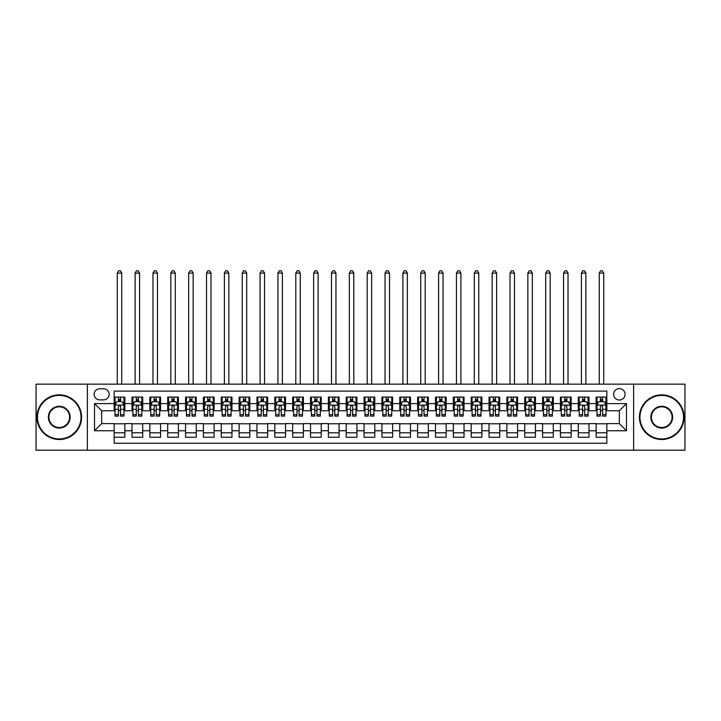 <?xml version="1.0" encoding="UTF-8"?>
<svg xmlns="http://www.w3.org/2000/svg" width="721" height="721" viewBox="0 0 721 721"><rect width="100%" height="100%" fill="white"/><g stroke="black" fill="none" stroke-linecap="round" stroke-linejoin="round"><path stroke-width="1.08" d="M619.348 388.619A5.714 5.714 0 0 0 613.634 394.333A5.714 5.714 0 0 0 619.348 400.038A5.714 5.714 0 0 0 625.062 394.333A5.714 5.714 0 0 0 619.348 388.619M633.624 450.201L684.95 450.201L684.95 384.149L633.624 384.149L633.624 450.201L87.376 450.201L87.376 384.149L36.05 384.149L36.05 450.201L87.376 450.201M606.848 397.1L596.141 397.1L596.141 403.607L589.003 403.607L589.003 410.754L596.141 410.754L596.141 403.607M589.003 403.607L589.003 397.1L578.287 397.1L578.287 403.607L571.149 403.607L571.149 410.754L578.287 410.754L578.287 403.607M571.149 403.607L571.149 397.1L560.433 397.1L560.433 403.607L553.295 403.607L553.295 410.754L560.433 410.754L560.433 403.607M553.295 403.607L553.295 397.1L542.589 397.1L542.589 403.607L535.442 403.607L535.442 410.754L542.589 410.754L542.589 403.607M535.442 403.607L535.442 397.1L524.735 397.1L524.735 403.607L517.597 403.607L517.597 410.754L524.735 410.754L524.735 403.607M517.597 403.607L517.597 397.1L506.881 397.1L506.881 403.607L499.743 403.607L499.743 410.754L506.881 410.754L506.881 403.607M499.743 403.607L499.743 397.1L489.027 397.1L489.027 403.607L481.889 403.607L481.889 410.754L489.027 410.754L489.027 403.607M481.889 403.607L481.889 397.1L471.183 397.1L471.183 403.607L464.036 403.607L464.036 410.754L471.183 410.754L471.183 403.607M464.036 403.607L464.036 397.1L453.329 397.1L453.329 403.607L446.191 403.607L446.191 410.754L453.329 410.754L453.329 403.607M446.191 403.607L446.191 397.1L435.475 397.1L435.475 403.607L428.337 403.607L428.337 410.754L435.475 410.754L435.475 403.607M428.337 403.607L428.337 397.1L417.621 397.1L417.621 403.607L410.483 403.607L410.483 410.754L417.621 410.754L417.621 403.607M410.483 403.607L410.483 397.1L399.776 397.1L399.776 403.607L392.63 403.607L392.63 410.754L399.776 410.754L399.776 403.607M392.63 403.607L392.63 397.1L381.923 397.1L381.923 403.607L374.785 403.607L374.785 410.754L381.923 410.754L381.923 403.607M374.785 403.607L374.785 397.1L364.069 397.1L364.069 403.607L356.931 403.607L356.931 410.754L364.069 410.754L364.069 403.607M356.931 403.607L356.931 397.1L346.215 397.1L346.215 403.607L339.077 403.607L339.077 410.754L346.215 410.754L346.215 403.607M339.077 403.607L339.077 397.1L328.37 397.1L328.37 403.607L321.224 403.607L321.224 410.754L328.37 410.754L328.37 403.607M321.224 403.607L321.224 397.1L310.517 397.1L310.517 403.607L303.379 403.607L303.379 410.754L310.517 410.754L310.517 403.607M303.379 403.607L303.379 397.1L292.663 397.1L292.663 403.607L285.525 403.607L285.525 410.754L292.663 410.754L292.663 403.607M285.525 403.607L285.525 397.1L274.809 397.1L274.809 403.607L267.671 403.607L267.671 410.754L274.809 410.754L274.809 403.607M267.671 403.607L267.671 397.1L256.964 397.1L256.964 403.607L249.817 403.607L249.817 410.754L256.964 410.754L256.964 403.607M249.817 403.607L249.817 397.1L239.111 397.1L239.111 403.607L231.973 403.607L231.973 410.754L239.111 410.754L239.111 403.607M231.973 403.607L231.973 397.1L221.257 397.1L221.257 403.607L214.119 403.607L214.119 410.754L221.257 410.754L221.257 403.607M214.119 403.607L214.119 397.1L203.403 397.1L203.403 403.607L196.265 403.607L196.265 410.754L203.403 410.754L203.403 403.607M196.265 403.607L196.265 397.1L185.558 397.1L185.558 403.607L178.411 403.607L178.411 410.754L185.558 410.754L185.558 403.607M178.411 403.607L178.411 397.1L167.705 397.1L167.705 403.607L160.567 403.607L160.567 410.754L167.705 410.754L167.705 403.607M160.567 403.607L160.567 397.1L149.851 397.1L149.851 403.607L142.713 403.607L142.713 410.754L149.851 410.754L149.851 403.607M142.713 403.607L142.713 397.1L131.997 397.1L131.997 410.754L124.859 410.754L124.859 397.1L114.152 397.1M114.152 437.259L124.859 437.259L124.859 423.606L131.997 423.606L131.997 437.259L142.713 437.259L142.713 423.606L149.851 423.606L149.851 430.743L142.713 430.743M149.851 430.743L149.851 437.259L160.567 437.259L160.567 423.606L167.705 423.606L167.705 430.743L160.567 430.743M167.705 430.743L167.705 437.259L178.411 437.259L178.411 423.606L185.558 423.606L185.558 430.743L178.411 430.743M185.558 430.743L185.558 437.259L196.265 437.259L196.265 423.606L203.403 423.606L203.403 430.743L196.265 430.743M203.403 430.743L203.403 437.259L214.119 437.259L214.119 423.606L221.257 423.606L221.257 430.743L214.119 430.743M221.257 430.743L221.257 437.259L231.973 437.259L231.973 423.606L239.111 423.606L239.111 430.743L231.973 430.743M239.111 430.743L239.111 437.259L249.817 437.259L249.817 423.606L256.964 423.606L256.964 430.743L249.817 430.743M256.964 430.743L256.964 437.259L267.671 437.259L267.671 423.606L274.809 423.606L274.809 430.743L267.671 430.743M274.809 430.743L274.809 437.259L285.525 437.259L285.525 423.606L292.663 423.606L292.663 430.743L285.525 430.743M292.663 430.743L292.663 437.259L303.379 437.259L303.379 423.606L310.517 423.606L310.517 430.743L303.379 430.743M310.517 430.743L310.517 437.259L321.224 437.259L321.224 423.606L328.37 423.606L328.37 430.743L321.224 430.743M328.37 430.743L328.37 437.259L339.077 437.259L339.077 423.606L346.215 423.606L346.215 430.743L339.077 430.743M346.215 430.743L346.215 437.259L356.931 437.259L356.931 423.606L364.069 423.606L364.069 430.743L356.931 430.743M364.069 430.743L364.069 437.259L374.785 437.259L374.785 423.606L381.923 423.606L381.923 430.743L374.785 430.743M381.923 430.743L381.923 437.259L392.63 437.259L392.63 423.606L399.776 423.606L399.776 430.743L392.63 430.743M399.776 430.743L399.776 437.259L410.483 437.259L410.483 423.606L417.621 423.606L417.621 430.743L410.483 430.743M417.621 430.743L417.621 437.259L428.337 437.259L428.337 423.606L435.475 423.606L435.475 430.743L428.337 430.743M435.475 430.743L435.475 437.259L446.191 437.259L446.191 423.606L453.329 423.606L453.329 430.743L446.191 430.743M453.329 430.743L453.329 437.259L464.036 437.259L464.036 423.606L471.183 423.606L471.183 430.743L464.036 430.743M471.183 430.743L471.183 437.259L481.889 437.259L481.889 423.606L489.027 423.606L489.027 430.743L481.889 430.743M489.027 430.743L489.027 437.259L499.743 437.259L499.743 423.606L506.881 423.606L506.881 430.743L499.743 430.743M506.881 430.743L506.881 437.259L517.597 437.259L517.597 423.606L524.735 423.606L524.735 430.743L517.597 430.743M524.735 430.743L524.735 437.259L535.442 437.259L535.442 423.606L542.589 423.606L542.589 430.743L535.442 430.743M542.589 430.743L542.589 437.259L553.295 437.259L553.295 423.606L560.433 423.606L560.433 430.743L553.295 430.743M560.433 430.743L560.433 437.259L571.149 437.259L571.149 423.606L578.287 423.606L578.287 430.743L571.149 430.743M578.287 430.743L578.287 437.259L589.003 437.259L589.003 423.606L596.141 423.606L596.141 430.743L589.003 430.743M99.687 399.867L103.617 399.867A5.534 5.534 0 0 0 109.15 394.333A5.534 5.534 0 0 0 103.617 388.79L99.687 388.79A5.534 5.534 0 0 0 94.154 394.333A5.534 5.534 0 0 0 99.687 399.867M633.624 384.149L87.376 384.149M606.848 403.607L606.848 391.115L114.152 391.115L114.152 410.754L101.652 410.754L101.652 423.606L114.152 423.606L114.152 443.244L606.848 443.244L606.848 423.606L619.348 423.606L619.348 410.754L606.848 410.754L606.848 403.607L626.486 403.607L626.486 430.743L606.848 430.743M114.152 430.743L94.514 430.743L94.514 403.607L114.152 403.607M596.141 430.743L596.141 437.259L606.848 437.259M114.152 401.561L115.045 401.561M118.433 401.561L120.578 401.561M123.967 401.561L124.859 401.561M114.152 410.573L115.045 410.573M118.433 410.573L120.578 410.573M123.967 410.573L124.859 410.573M114.152 423.786L124.859 423.786M114.152 432.798L124.859 432.798M131.997 410.573L132.898 410.573M136.287 410.573L138.432 410.573M141.821 410.573L142.713 410.573M131.997 401.561L132.898 401.561M136.287 401.561L138.432 401.561M141.821 401.561L142.713 401.561M131.997 423.786L142.713 423.786M131.997 432.798L142.713 432.798M149.851 423.786L160.567 423.786M149.851 432.798L160.567 432.798M149.851 401.561L150.743 401.561M154.141 401.561L156.277 401.561M159.674 401.561L160.567 401.561M149.851 410.573L150.743 410.573M154.141 410.573L156.277 410.573M159.674 410.573L160.567 410.573M167.705 423.786L178.411 423.786M167.705 432.798L178.411 432.798M167.705 401.561L168.597 401.561M171.986 401.561L174.131 401.561M177.519 401.561L178.411 401.561M167.705 410.573L168.597 410.573M171.986 410.573L174.131 410.573M177.519 410.573L178.411 410.573M185.558 423.786L196.265 423.786M185.558 432.798L196.265 432.798M185.558 401.561L186.451 401.561M189.839 401.561L191.984 401.561M195.373 401.561L196.265 401.561M185.558 410.573L186.451 410.573M189.839 410.573L191.984 410.573M195.373 410.573L196.265 410.573M203.403 423.786L214.119 423.786M203.403 432.798L214.119 432.798M203.403 401.561L204.304 401.561M207.693 401.561L209.838 401.561M213.227 401.561L214.119 401.561M203.403 410.573L204.304 410.573M207.693 410.573L209.838 410.573M213.227 410.573L214.119 410.573M221.257 423.786L231.973 423.786M221.257 432.798L231.973 432.798M221.257 401.561L222.149 401.561M225.547 401.561L227.683 401.561M231.08 401.561L231.973 401.561M221.257 410.573L222.149 410.573M225.547 410.573L227.683 410.573M231.08 410.573L231.973 410.573M239.111 423.786L249.817 423.786M239.111 432.798L249.817 432.798M239.111 401.561L240.003 401.561M243.392 401.561L245.537 401.561M248.925 401.561L249.817 401.561M239.111 410.573L240.003 410.573M243.392 410.573L245.537 410.573M248.925 410.573L249.817 410.573M256.964 423.786L267.671 423.786M256.964 432.798L267.671 432.798M256.964 401.561L257.857 401.561M261.245 401.561L263.39 401.561M266.779 401.561L267.671 401.561M256.964 410.573L257.857 410.573M261.245 410.573L263.39 410.573M266.779 410.573L267.671 410.573M274.809 423.786L285.525 423.786M274.809 432.798L285.525 432.798M274.809 401.561L275.701 401.561M279.099 401.561L281.244 401.561M284.633 401.561L285.525 401.561M274.809 410.573L275.701 410.573M279.099 410.573L281.244 410.573M284.633 410.573L285.525 410.573M292.663 423.786L303.379 423.786M292.663 432.798L303.379 432.798M292.663 401.561L293.555 401.561M296.953 401.561L299.089 401.561M302.487 401.561L303.379 401.561M292.663 410.573L293.555 410.573M296.953 410.573L299.089 410.573M302.487 410.573L303.379 410.573M310.517 423.786L321.224 423.786M310.517 432.798L321.224 432.798M310.517 401.561L311.409 401.561M314.798 401.561L316.943 401.561M320.331 401.561L321.224 401.561M310.517 410.573L311.409 410.573M314.798 410.573L316.943 410.573M320.331 410.573L321.224 410.573M328.37 423.786L339.077 423.786M328.37 432.798L339.077 432.798M328.37 401.561L329.263 401.561M332.651 401.561L334.796 401.561M338.185 401.561L339.077 401.561M328.37 410.573L329.263 410.573M332.651 410.573L334.796 410.573M338.185 410.573L339.077 410.573M346.215 423.786L356.931 423.786M346.215 432.798L356.931 432.798M346.215 401.561L347.107 401.561M350.505 401.561L352.641 401.561M356.039 401.561L356.931 401.561M346.215 410.573L347.107 410.573M350.505 410.573L352.641 410.573M356.039 410.573L356.931 410.573M364.069 423.786L374.785 423.786M364.069 432.798L374.785 432.798M364.069 401.561L364.961 401.561M368.359 401.561L370.495 401.561M373.893 401.561L374.785 401.561M364.069 410.573L364.961 410.573M368.359 410.573L370.495 410.573M373.893 410.573L374.785 410.573M381.923 423.786L392.63 423.786M381.923 432.798L392.63 432.798M381.923 401.561L382.815 401.561M386.204 401.561L388.349 401.561M391.737 401.561L392.63 401.561M381.923 410.573L382.815 410.573M386.204 410.573L388.349 410.573M391.737 410.573L392.63 410.573M399.776 423.786L410.483 423.786M399.776 432.798L410.483 432.798M399.776 401.561L400.669 401.561M404.057 401.561L406.202 401.561M409.591 401.561L410.483 401.561M399.776 410.573L400.669 410.573M404.057 410.573L406.202 410.573M409.591 410.573L410.483 410.573M417.621 423.786L428.337 423.786M417.621 432.798L428.337 432.798M417.621 401.561L418.513 401.561M421.911 401.561L424.047 401.561M427.445 401.561L428.337 401.561M417.621 410.573L418.513 410.573M421.911 410.573L424.047 410.573M427.445 410.573L428.337 410.573M435.475 423.786L446.191 423.786M435.475 432.798L446.191 432.798M435.475 401.561L436.367 401.561M439.756 401.561L441.901 401.561M445.299 401.561L446.191 401.561M435.475 410.573L436.367 410.573M439.756 410.573L441.901 410.573M445.299 410.573L446.191 410.573M453.329 423.786L464.036 423.786M453.329 432.798L464.036 432.798M453.329 401.561L454.221 401.561M457.61 401.561L459.755 401.561M463.143 401.561L464.036 401.561M453.329 410.573L454.221 410.573M457.61 410.573L459.755 410.573M463.143 410.573L464.036 410.573M471.183 423.786L481.889 423.786M471.183 432.798L481.889 432.798M471.183 401.561L472.075 401.561M475.463 401.561L477.608 401.561M480.997 401.561L481.889 401.561M471.183 410.573L472.075 410.573M475.463 410.573L477.608 410.573M480.997 410.573L481.889 410.573M489.027 423.786L499.743 423.786M489.027 432.798L499.743 432.798M489.027 401.561L489.92 401.561M493.317 401.561L495.453 401.561M498.851 401.561L499.743 401.561M489.027 410.573L489.92 410.573M493.317 410.573L495.453 410.573M498.851 410.573L499.743 410.573M506.881 423.786L517.597 423.786M506.881 432.798L517.597 432.798M506.881 401.561L507.773 401.561M511.162 401.561L513.307 401.561M516.696 401.561L517.597 401.561M506.881 410.573L507.773 410.573M511.162 410.573L513.307 410.573M516.696 410.573L517.597 410.573M524.735 423.786L535.442 423.786M524.735 432.798L535.442 432.798M524.735 401.561L525.627 401.561M529.016 401.561L531.161 401.561M534.549 401.561L535.442 401.561M524.735 410.573L525.627 410.573M529.016 410.573L531.161 410.573M534.549 410.573L535.442 410.573M542.589 423.786L553.295 423.786M542.589 432.798L553.295 432.798M542.589 401.561L543.481 401.561M546.869 401.561L549.014 401.561M552.403 401.561L553.295 401.561M542.589 410.573L543.481 410.573M546.869 410.573L549.014 410.573M552.403 410.573L553.295 410.573M560.433 423.786L571.149 423.786M560.433 432.798L571.149 432.798M560.433 401.561L561.326 401.561M564.723 401.561L566.859 401.561M570.257 401.561L571.149 401.561M560.433 410.573L561.326 410.573M564.723 410.573L566.859 410.573M570.257 410.573L571.149 410.573M578.287 423.786L589.003 423.786M578.287 432.798L589.003 432.798M578.287 401.561L579.179 401.561M582.568 401.561L584.713 401.561M588.102 401.561L589.003 401.561M578.287 410.573L579.179 410.573M582.568 410.573L584.713 410.573M588.102 410.573L589.003 410.573M596.141 423.786L606.848 423.786M596.141 432.798L606.848 432.798M596.141 401.561L597.033 401.561M600.422 401.561L602.567 401.561M605.955 401.561L606.848 401.561M596.141 410.573L597.033 410.573M600.422 410.573L602.567 410.573M605.955 410.573L606.848 410.573M101.652 410.754L94.514 403.607M101.652 423.606L94.514 430.743M626.486 403.607L619.348 410.754M626.486 430.743L619.348 423.606M120.578 399.416L118.433 399.416M123.967 414.656L120.578 414.656L120.578 416.107L123.967 416.107L123.967 405.22L122.182 401.651L116.829 401.651L115.045 405.22L115.045 416.107L118.433 416.107L118.433 414.656L115.045 414.656M115.045 405.22L115.045 397.1M123.967 405.22L123.967 397.1M118.433 401.651L118.433 397.1M120.578 397.1L120.578 401.651M120.578 414.656L120.578 406.554C119.866 405.184 119.145 405.184 118.433 406.554L118.433 414.656M121.741 384.149L121.741 273.115L117.271 273.115L117.271 384.149M117.271 273.115L118.614 270.799L120.398 270.799L121.741 273.115M59.257 395.396A21.783 21.783 0 0 0 37.474 417.18A21.783 21.783 0 0 0 59.257 438.954A21.783 21.783 0 0 0 81.031 417.18A21.783 21.783 0 0 0 59.257 395.396M59.257 439.495A22.315 22.315 0 0 1 36.942 417.18A22.315 22.315 0 0 1 59.257 394.865A22.315 22.315 0 0 1 81.572 417.18A22.315 22.315 0 0 1 59.257 439.495M59.257 406.293A10.887 10.887 0 0 1 70.144 417.18A10.887 10.887 0 0 1 59.257 428.067A10.887 10.887 0 0 1 48.37 417.18A10.887 10.887 0 0 1 59.257 406.293M59.257 427.535A10.355 10.355 0 0 0 69.613 417.18A10.355 10.355 0 0 0 59.257 406.824A10.355 10.355 0 0 0 48.902 417.18A10.355 10.355 0 0 0 59.257 427.535M661.743 395.396A21.783 21.783 0 0 0 639.969 417.18A21.783 21.783 0 0 0 661.743 438.954A21.783 21.783 0 0 0 683.526 417.18A21.783 21.783 0 0 0 661.743 395.396M661.743 439.495A22.315 22.315 0 0 1 639.428 417.18A22.315 22.315 0 0 1 661.743 394.865A22.315 22.315 0 0 1 684.058 417.18A22.315 22.315 0 0 1 661.743 439.495M661.743 406.293A10.887 10.887 0 0 1 672.63 417.18A10.887 10.887 0 0 1 661.743 428.067A10.887 10.887 0 0 1 650.856 417.18A10.887 10.887 0 0 1 661.743 406.293M661.743 427.535A10.355 10.355 0 0 0 672.098 417.18A10.355 10.355 0 0 0 661.743 406.824A10.355 10.355 0 0 0 651.387 417.18A10.355 10.355 0 0 0 661.743 427.535M138.432 399.416L136.287 399.416M141.821 414.656L138.432 414.656L138.432 416.107L141.821 416.107L141.821 405.22L140.036 401.651L134.683 401.651L132.898 405.22L132.898 416.107L136.287 416.107L136.287 414.656L132.898 414.656M132.898 405.22L132.898 397.1M141.821 405.22L141.821 397.1M136.287 401.651L136.287 397.1M138.432 397.1L138.432 401.651M138.432 414.656L138.432 406.554C137.711 405.184 136.999 405.184 136.287 406.554L136.287 414.656M139.586 384.149L139.586 273.115L135.124 273.115L135.124 384.149M135.124 273.115L136.467 270.799L138.252 270.799L139.586 273.115M156.277 399.416L154.141 399.416M159.674 414.656L156.277 414.656L156.277 416.107L159.674 416.107L159.674 405.22L157.89 401.651L152.528 401.651L150.743 405.22L150.743 416.107L154.141 416.107L154.141 414.656L150.743 414.656M150.743 405.22L150.743 397.1M159.674 405.22L159.674 397.1M154.141 401.651L154.141 397.1M156.277 397.1L156.277 401.651M156.277 414.656L156.277 406.554C155.565 405.184 154.853 405.184 154.141 406.554L154.141 414.656M157.439 384.149L157.439 273.115L152.978 273.115L152.978 384.149M152.978 273.115L154.312 270.799L156.096 270.799L157.439 273.115M174.131 399.416L171.986 399.416M177.519 414.656L174.131 414.656L174.131 416.107L177.519 416.107L177.519 405.22L175.735 401.651L170.381 401.651L168.597 405.22L168.597 416.107L171.986 416.107L171.986 414.656L168.597 414.656M168.597 405.22L168.597 397.1M177.519 405.22L177.519 397.1M171.986 401.651L171.986 397.1M174.131 397.1L174.131 401.651M174.131 414.656L174.131 406.554C173.419 405.184 172.707 405.184 171.986 406.554L171.986 414.656M175.293 384.149L175.293 273.115L170.832 273.115L170.832 384.149M170.832 273.115L172.166 270.799L173.95 270.799L175.293 273.115M191.984 399.416L189.839 399.416M195.373 414.656L191.984 414.656L191.984 416.107L195.373 416.107L195.373 405.22L193.589 401.651L188.235 401.651L186.451 405.22L186.451 416.107L189.839 416.107L189.839 414.656L186.451 414.656M186.451 405.22L186.451 397.1M195.373 405.22L195.373 397.1M189.839 401.651L189.839 397.1M191.984 397.1L191.984 401.651M191.984 414.656L191.984 406.554C191.272 405.184 190.551 405.184 189.839 406.554L189.839 414.656M193.147 384.149L193.147 273.115L188.677 273.115L188.677 384.149M188.677 273.115L190.02 270.799L191.804 270.799L193.147 273.115M209.838 399.416L207.693 399.416M213.227 414.656L209.838 414.656L209.838 416.107L213.227 416.107L213.227 405.22L211.442 401.651L206.089 401.651L204.304 405.22L204.304 416.107L207.693 416.107L207.693 414.656L204.304 414.656M204.304 405.22L204.304 397.1M213.227 405.22L213.227 397.1M207.693 401.651L207.693 397.1M209.838 397.1L209.838 401.651M209.838 414.656L209.838 406.554C209.117 405.184 208.405 405.184 207.693 406.554L207.693 414.656M210.992 384.149L210.992 273.115L206.53 273.115L206.53 384.149M206.53 273.115L207.873 270.799L209.658 270.799L210.992 273.115M227.683 399.416L225.547 399.416M231.08 414.656L227.683 414.656L227.683 416.107L231.08 416.107L231.08 405.22L229.296 401.651L223.934 401.651L222.149 405.22L222.149 416.107L225.547 416.107L225.547 414.656L222.149 414.656M222.149 405.22L222.149 397.1M231.08 405.22L231.08 397.1M225.547 401.651L225.547 397.1M227.683 397.1L227.683 401.651M227.683 414.656L227.683 406.554C226.971 405.184 226.259 405.184 225.547 406.554L225.547 414.656M228.845 384.149L228.845 273.115L224.384 273.115L224.384 384.149M224.384 273.115L225.718 270.799L227.503 270.799L228.845 273.115M245.537 399.416L243.392 399.416M248.925 414.656L245.537 414.656L245.537 416.107L248.925 416.107L248.925 405.22L247.141 401.651L241.787 401.651L240.003 405.22L240.003 416.107L243.392 416.107L243.392 414.656L240.003 414.656M240.003 405.22L240.003 397.1M248.925 405.22L248.925 397.1M243.392 401.651L243.392 397.1M245.537 397.1L245.537 401.651M245.537 414.656L245.537 406.554C244.825 405.184 244.113 405.184 243.392 406.554L243.392 414.656M246.699 384.149L246.699 273.115L242.238 273.115L242.238 384.149M242.238 273.115L243.572 270.799L245.356 270.799L246.699 273.115M263.39 399.416L261.245 399.416M266.779 414.656L263.39 414.656L263.39 416.107L266.779 416.107L266.779 405.22L264.995 401.651L259.641 401.651L257.857 405.22L257.857 416.107L261.245 416.107L261.245 414.656L257.857 414.656M257.857 405.22L257.857 397.1M266.779 405.22L266.779 397.1M261.245 401.651L261.245 397.1M263.39 397.1L263.39 401.651M263.39 414.656L263.39 406.554C262.678 405.184 261.957 405.184 261.245 406.554L261.245 414.656M264.553 384.149L264.553 273.115L260.083 273.115L260.083 384.149M260.083 273.115L261.426 270.799L263.21 270.799L264.553 273.115M281.244 399.416L279.099 399.416M284.633 414.656L281.244 414.656L281.244 416.107L284.633 416.107L284.633 405.22L282.848 401.651L277.495 401.651L275.701 405.22L275.701 416.107L279.099 416.107L279.099 414.656L275.701 414.656M275.701 405.22L275.701 397.1M284.633 405.22L284.633 397.1M279.099 401.651L279.099 397.1M281.244 397.1L281.244 401.651M281.244 414.656L281.244 406.554C280.523 405.184 279.811 405.184 279.099 406.554L279.099 414.656M282.398 384.149L282.398 273.115L277.936 273.115L277.936 384.149M277.936 273.115L279.279 270.799L281.064 270.799L282.398 273.115M299.089 399.416L296.953 399.416M302.487 414.656L299.089 414.656L299.089 416.107L302.487 416.107L302.487 405.22L300.702 401.651L295.34 401.651L293.555 405.22L293.555 416.107L296.953 416.107L296.953 414.656L293.555 414.656M293.555 405.22L293.555 397.1M302.487 405.22L302.487 397.1M296.953 401.651L296.953 397.1M299.089 397.1L299.089 401.651M299.089 414.656L299.089 406.554C298.377 405.184 297.665 405.184 296.953 406.554L296.953 414.656M300.251 384.149L300.251 273.115L295.79 273.115L295.79 384.149M295.79 273.115L297.124 270.799L298.909 270.799L300.251 273.115M316.943 399.416L314.798 399.416M320.331 414.656L316.943 414.656L316.943 416.107L320.331 416.107L320.331 405.22L318.547 401.651L313.193 401.651L311.409 405.22L311.409 416.107L314.798 416.107L314.798 414.656L311.409 414.656M311.409 405.22L311.409 397.1M320.331 405.22L320.331 397.1M314.798 401.651L314.798 397.1M316.943 397.1L316.943 401.651M316.943 414.656L316.943 406.554C316.231 405.184 315.519 405.184 314.798 406.554L314.798 414.656M318.105 384.149L318.105 273.115L313.644 273.115L313.644 384.149M313.644 273.115L314.978 270.799L316.762 270.799L318.105 273.115M334.796 399.416L332.651 399.416M338.185 414.656L334.796 414.656L334.796 416.107L338.185 416.107L338.185 405.22L336.401 401.651L331.047 401.651L329.263 405.22L329.263 416.107L332.651 416.107L332.651 414.656L329.263 414.656M329.263 405.22L329.263 397.1M338.185 405.22L338.185 397.1M332.651 401.651L332.651 397.1M334.796 397.1L334.796 401.651M334.796 414.656L334.796 406.554C334.084 405.184 333.363 405.184 332.651 406.554L332.651 414.656M335.95 384.149L335.95 273.115L331.489 273.115L331.489 384.149M331.489 273.115L332.832 270.799L334.616 270.799L335.95 273.115M352.641 399.416L350.505 399.416M356.039 414.656L352.641 414.656L352.641 416.107L356.039 416.107L356.039 405.22L354.254 401.651L348.901 401.651L347.107 405.22L347.107 416.107L350.505 416.107L350.505 414.656L347.107 414.656M347.107 405.22L347.107 397.1M356.039 405.22L356.039 397.1M350.505 401.651L350.505 397.1M352.641 397.1L352.641 401.651M352.641 414.656L352.641 406.554C351.929 405.184 351.217 405.184 350.505 406.554L350.505 414.656M353.804 384.149L353.804 273.115L349.343 273.115L349.343 384.149M349.343 273.115L350.685 270.799L352.47 270.799L353.804 273.115M370.495 399.416L368.359 399.416M373.893 414.656L370.495 414.656L370.495 416.107L373.893 416.107L373.893 405.22L372.099 401.651L366.746 401.651L364.961 405.22L364.961 416.107L368.359 416.107L368.359 414.656L364.961 414.656M364.961 405.22L364.961 397.1M373.893 405.22L373.893 397.1M368.359 401.651L368.359 397.1M370.495 397.1L370.495 401.651M370.495 414.656L370.495 406.554C369.783 405.184 369.071 405.184 368.359 406.554L368.359 414.656M371.657 384.149L371.657 273.115L367.196 273.115L367.196 384.149M367.196 273.115L368.53 270.799L370.315 270.799L371.657 273.115M388.349 399.416L386.204 399.416M391.737 414.656L388.349 414.656L388.349 416.107L391.737 416.107L391.737 405.22L389.953 401.651L384.599 401.651L382.815 405.22L382.815 416.107L386.204 416.107L386.204 414.656L382.815 414.656M382.815 405.22L382.815 397.1M391.737 405.22L391.737 397.1M386.204 401.651L386.204 397.1M388.349 397.1L388.349 401.651M388.349 414.656L388.349 406.554C387.637 405.184 386.925 405.184 386.204 406.554L386.204 414.656M389.511 384.149L389.511 273.115L385.05 273.115L385.05 384.149M385.05 273.115L386.384 270.799L388.168 270.799L389.511 273.115M406.202 399.416L404.057 399.416M409.591 414.656L406.202 414.656L406.202 416.107L409.591 416.107L409.591 405.22L407.807 401.651L402.453 401.651L400.669 405.22L400.669 416.107L404.057 416.107L404.057 414.656L400.669 414.656M400.669 405.22L400.669 397.1M409.591 405.22L409.591 397.1M404.057 401.651L404.057 397.1M406.202 397.1L406.202 401.651M406.202 414.656L406.202 406.554C405.49 405.184 404.769 405.184 404.057 406.554L404.057 414.656M407.356 384.149L407.356 273.115L402.895 273.115L402.895 384.149M402.895 273.115L404.238 270.799L406.022 270.799L407.356 273.115M424.047 399.416L421.911 399.416M427.445 414.656L424.047 414.656L424.047 416.107L427.445 416.107L427.445 405.22L425.66 401.651L420.298 401.651L418.513 405.22L418.513 416.107L421.911 416.107L421.911 414.656L418.513 414.656M418.513 405.22L418.513 397.1M427.445 405.22L427.445 397.1M421.911 401.651L421.911 397.1M424.047 397.1L424.047 401.651M424.047 414.656L424.047 406.554C423.335 405.184 422.623 405.184 421.911 406.554L421.911 414.656M425.21 384.149L425.21 273.115L420.749 273.115L420.749 384.149M420.749 273.115L422.091 270.799L423.876 270.799L425.21 273.115M441.901 399.416L439.756 399.416M445.299 414.656L441.901 414.656L441.901 416.107L445.299 416.107L445.299 405.22L443.505 401.651L438.152 401.651L436.367 405.22L436.367 416.107L439.756 416.107L439.756 414.656L436.367 414.656M436.367 405.22L436.367 397.1M445.299 405.22L445.299 397.1M439.756 401.651L439.756 397.1M441.901 397.1L441.901 401.651M441.901 414.656L441.901 406.554C441.189 405.184 440.477 405.184 439.756 406.554L439.756 414.656M443.064 384.149L443.064 273.115L438.602 273.115L438.602 384.149M438.602 273.115L439.936 270.799L441.721 270.799L443.064 273.115M459.755 399.416L457.61 399.416M463.143 414.656L459.755 414.656L459.755 416.107L463.143 416.107L463.143 405.22L461.359 401.651L456.005 401.651L454.221 405.22L454.221 416.107L457.61 416.107L457.61 414.656L454.221 414.656M454.221 405.22L454.221 397.1M463.143 405.22L463.143 397.1M457.61 401.651L457.61 397.1M459.755 397.1L459.755 401.651M459.755 414.656L459.755 406.554C459.043 405.184 458.331 405.184 457.61 406.554L457.61 414.656M460.917 384.149L460.917 273.115L456.447 273.115L456.447 384.149M456.447 273.115L457.79 270.799L459.574 270.799L460.917 273.115M477.608 399.416L475.463 399.416M480.997 414.656L477.608 414.656L477.608 416.107L480.997 416.107L480.997 405.22L479.213 401.651L473.859 401.651L472.075 405.22L472.075 416.107L475.463 416.107L475.463 414.656L472.075 414.656M472.075 405.22L472.075 397.1M480.997 405.22L480.997 397.1M475.463 401.651L475.463 397.1M477.608 397.1L477.608 401.651M477.608 414.656L477.608 406.554C476.896 405.184 476.175 405.184 475.463 406.554L475.463 414.656M478.762 384.149L478.762 273.115L474.301 273.115L474.301 384.149M474.301 273.115L475.644 270.799L477.428 270.799L478.762 273.115M495.453 399.416L493.317 399.416M498.851 414.656L495.453 414.656L495.453 416.107L498.851 416.107L498.851 405.22L497.066 401.651L491.704 401.651L489.92 405.22L489.92 416.107L493.317 416.107L493.317 414.656L489.92 414.656M489.92 405.22L489.92 397.1M498.851 405.22L498.851 397.1M493.317 401.651L493.317 397.1M495.453 397.1L495.453 401.651M495.453 414.656L495.453 406.554C494.741 405.184 494.029 405.184 493.317 406.554L493.317 414.656M496.616 384.149L496.616 273.115L492.155 273.115L492.155 384.149M492.155 273.115L493.497 270.799L495.282 270.799L496.616 273.115M513.307 399.416L511.162 399.416M516.696 414.656L513.307 414.656L513.307 416.107L516.696 416.107L516.696 405.22L514.911 401.651L509.558 401.651L507.773 405.22L507.773 416.107L511.162 416.107L511.162 414.656L507.773 414.656M507.773 405.22L507.773 397.1M516.696 405.22L516.696 397.1M511.162 401.651L511.162 397.1M513.307 397.1L513.307 401.651M513.307 414.656L513.307 406.554C512.595 405.184 511.883 405.184 511.162 406.554L511.162 414.656M514.47 384.149L514.47 273.115L510.008 273.115L510.008 384.149M510.008 273.115L511.342 270.799L513.127 270.799L514.47 273.115M531.161 399.416L529.016 399.416M534.549 414.656L531.161 414.656L531.161 416.107L534.549 416.107L534.549 405.22L532.765 401.651L527.412 401.651L525.627 405.22L525.627 416.107L529.016 416.107L529.016 414.656L525.627 414.656M525.627 405.22L525.627 397.1M534.549 405.22L534.549 397.1M529.016 401.651L529.016 397.1M531.161 397.1L531.161 401.651M531.161 414.656L531.161 406.554C530.449 405.184 529.737 405.184 529.016 406.554L529.016 414.656M532.323 384.149L532.323 273.115L527.853 273.115L527.853 384.149M527.853 273.115L529.196 270.799L530.98 270.799L532.323 273.115M549.014 399.416L546.869 399.416M552.403 414.656L549.014 414.656L549.014 416.107L552.403 416.107L552.403 405.22L550.619 401.651L545.265 401.651L543.481 405.22L543.481 416.107L546.869 416.107L546.869 414.656L543.481 414.656M543.481 405.22L543.481 397.1M552.403 405.22L552.403 397.1M546.869 401.651L546.869 397.1M549.014 397.1L549.014 401.651M549.014 414.656L549.014 406.554C548.302 405.184 547.581 405.184 546.869 406.554L546.869 414.656M550.168 384.149L550.168 273.115L545.707 273.115L545.707 384.149M545.707 273.115L547.05 270.799L548.834 270.799L550.168 273.115M566.859 399.416L564.723 399.416M570.257 414.656L566.859 414.656L566.859 416.107L570.257 416.107L570.257 405.22L568.472 401.651L563.11 401.651L561.326 405.22L561.326 416.107L564.723 416.107L564.723 414.656L561.326 414.656M561.326 405.22L561.326 397.1M570.257 405.22L570.257 397.1M564.723 401.651L564.723 397.1M566.859 397.1L566.859 401.651M566.859 414.656L566.859 406.554C566.147 405.184 565.435 405.184 564.723 406.554L564.723 414.656M568.022 384.149L568.022 273.115L563.561 273.115L563.561 384.149M563.561 273.115L564.904 270.799L566.688 270.799L568.022 273.115M584.713 399.416L582.568 399.416M588.102 414.656L584.713 414.656L584.713 416.107L588.102 416.107L588.102 405.22L586.317 401.651L580.964 401.651L579.179 405.22L579.179 416.107L582.568 416.107L582.568 414.656L579.179 414.656M579.179 405.22L579.179 397.1M588.102 405.22L588.102 397.1M582.568 401.651L582.568 397.1M584.713 397.1L584.713 401.651M584.713 414.656L584.713 406.554C584.001 405.184 583.289 405.184 582.568 406.554L582.568 414.656M585.876 384.149L585.876 273.115L581.414 273.115L581.414 384.149M581.414 273.115L582.748 270.799L584.533 270.799L585.876 273.115M602.567 399.416L600.422 399.416M605.955 414.656L602.567 414.656L602.567 416.107L605.955 416.107L605.955 405.22L604.171 401.651L598.818 401.651L597.033 405.22L597.033 416.107L600.422 416.107L600.422 414.656L597.033 414.656M597.033 405.22L597.033 397.1M605.955 405.22L605.955 397.1M600.422 401.651L600.422 397.1M602.567 397.1L602.567 401.651M602.567 414.656L602.567 406.554C601.855 405.184 601.143 405.184 600.422 406.554L600.422 414.656M603.729 384.149L603.729 273.115L599.259 273.115L599.259 384.149M599.259 273.115L600.602 270.799L602.386 270.799L603.729 273.115M131.997 430.743L124.859 430.743M131.997 403.607L124.859 403.607M123.922 405.13L115.09 405.13M115.045 402.633L116.333 402.633M122.678 402.633L123.967 402.633M118.433 409.357L115.045 409.357M123.967 409.357L120.578 409.357M120.578 400.552L118.433 400.552M141.776 405.13L132.934 405.13M132.898 402.633L134.187 402.633M140.523 402.633L141.821 402.633M136.287 409.357L132.898 409.357M141.821 409.357L138.432 409.357M138.432 400.552L136.287 400.552M159.629 405.13L150.788 405.13M150.743 402.633L152.041 402.633M158.377 402.633L159.674 402.633M154.141 409.357L150.743 409.357M159.674 409.357L156.277 409.357M156.277 400.552L154.141 400.552M177.474 405.13L168.642 405.13M168.597 402.633L169.895 402.633M176.23 402.633L177.519 402.633M171.986 409.357L168.597 409.357M177.519 409.357L174.131 409.357M174.131 400.552L171.986 400.552M195.328 405.13L186.496 405.13M186.451 402.633L187.739 402.633M194.084 402.633L195.373 402.633M189.839 409.357L186.451 409.357M195.373 409.357L191.984 409.357M191.984 400.552L189.839 400.552M213.182 405.13L204.34 405.13M204.304 402.633L205.593 402.633M211.929 402.633L213.227 402.633M207.693 409.357L204.304 409.357M213.227 409.357L209.838 409.357M209.838 400.552L207.693 400.552M231.035 405.13L222.194 405.13M222.149 402.633L223.447 402.633M229.783 402.633L231.08 402.633M225.547 409.357L222.149 409.357M231.08 409.357L227.683 409.357M227.683 400.552L225.547 400.552M248.88 405.13L240.048 405.13M240.003 402.633L241.301 402.633M247.636 402.633L248.925 402.633M243.392 409.357L240.003 409.357M248.925 409.357L245.537 409.357M245.537 400.552L243.392 400.552M266.734 405.13L257.902 405.13M257.857 402.633L259.145 402.633M265.49 402.633L266.779 402.633M261.245 409.357L257.857 409.357M266.779 409.357L263.39 409.357M263.39 400.552L261.245 400.552M284.588 405.13L275.746 405.13M275.701 402.633L276.999 402.633M283.335 402.633L284.633 402.633M279.099 409.357L275.701 409.357M284.633 409.357L281.244 409.357M281.244 400.552L279.099 400.552M302.441 405.13L293.6 405.13M293.555 402.633L294.853 402.633M301.189 402.633L302.487 402.633M296.953 409.357L293.555 409.357M302.487 409.357L299.089 409.357M299.089 400.552L296.953 400.552M320.286 405.13L311.454 405.13M311.409 402.633L312.707 402.633M319.043 402.633L320.331 402.633M314.798 409.357L311.409 409.357M320.331 409.357L316.943 409.357M316.943 400.552L314.798 400.552M338.14 405.13L329.308 405.13M329.263 402.633L330.551 402.633M336.887 402.633L338.185 402.633M332.651 409.357L329.263 409.357M338.185 409.357L334.796 409.357M334.796 400.552L332.651 400.552M355.994 405.13L347.152 405.13M347.107 402.633L348.405 402.633M354.741 402.633L356.039 402.633M350.505 409.357L347.107 409.357M356.039 409.357L352.641 409.357M352.641 400.552L350.505 400.552M373.848 405.13L365.006 405.13M364.961 402.633L366.259 402.633M372.595 402.633L373.893 402.633M368.359 409.357L364.961 409.357M373.893 409.357L370.495 409.357M370.495 400.552L368.359 400.552M391.692 405.13L382.86 405.13M382.815 402.633L384.113 402.633M390.449 402.633L391.737 402.633M386.204 409.357L382.815 409.357M391.737 409.357L388.349 409.357M388.349 400.552L386.204 400.552M409.546 405.13L400.714 405.13M400.669 402.633L401.957 402.633M408.293 402.633L409.591 402.633M404.057 409.357L400.669 409.357M409.591 409.357L406.202 409.357M406.202 400.552L404.057 400.552M427.4 405.13L418.559 405.13M418.513 402.633L419.811 402.633M426.147 402.633L427.445 402.633M421.911 409.357L418.513 409.357M427.445 409.357L424.047 409.357M424.047 400.552L421.911 400.552M445.254 405.13L436.412 405.13M436.367 402.633L437.665 402.633M444.001 402.633L445.299 402.633M439.756 409.357L436.367 409.357M445.299 409.357L441.901 409.357M441.901 400.552L439.756 400.552M463.098 405.13L454.266 405.13M454.221 402.633L455.51 402.633M461.855 402.633L463.143 402.633M457.61 409.357L454.221 409.357M463.143 409.357L459.755 409.357M459.755 400.552L457.61 400.552M480.952 405.13L472.12 405.13M472.075 402.633L473.364 402.633M479.699 402.633L480.997 402.633M475.463 409.357L472.075 409.357M480.997 409.357L477.608 409.357M477.608 400.552L475.463 400.552M498.806 405.13L489.965 405.13M489.92 402.633L491.217 402.633M497.553 402.633L498.851 402.633M493.317 409.357L489.92 409.357M498.851 409.357L495.453 409.357M495.453 400.552L493.317 400.552M516.66 405.13L507.818 405.13M507.773 402.633L509.071 402.633M515.407 402.633L516.696 402.633M511.162 409.357L507.773 409.357M516.696 409.357L513.307 409.357M513.307 400.552L511.162 400.552M534.504 405.13L525.672 405.13M525.627 402.633L526.916 402.633M533.261 402.633L534.549 402.633M529.016 409.357L525.627 409.357M534.549 409.357L531.161 409.357M531.161 400.552L529.016 400.552M552.358 405.13L543.526 405.13M543.481 402.633L544.77 402.633M551.105 402.633L552.403 402.633M546.869 409.357L543.481 409.357M552.403 409.357L549.014 409.357M549.014 400.552L546.869 400.552M570.212 405.13L561.371 405.13M561.326 402.633L562.623 402.633M568.959 402.633L570.257 402.633M564.723 409.357L561.326 409.357M570.257 409.357L566.859 409.357M566.859 400.552L564.723 400.552M588.066 405.13L579.224 405.13M579.179 402.633L580.477 402.633M586.813 402.633L588.102 402.633M582.568 409.357L579.179 409.357M588.102 409.357L584.713 409.357M584.713 400.552L582.568 400.552M605.91 405.13L597.078 405.13M597.033 402.633L598.322 402.633M604.667 402.633L605.955 402.633M600.422 409.357L597.033 409.357M605.955 409.357L602.567 409.357M602.567 400.552L600.422 400.552"/></g></svg>
